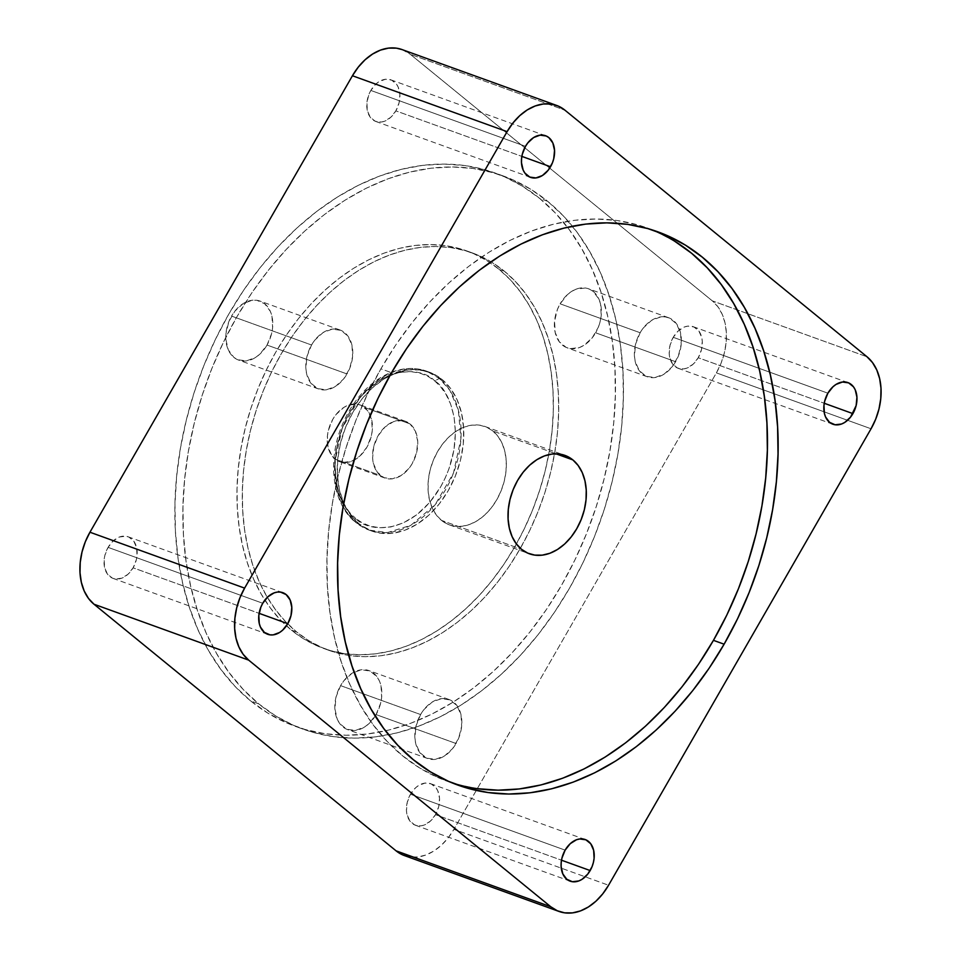 <?xml version="1.0" encoding="UTF-8"?>
<svg xmlns="http://www.w3.org/2000/svg" width="961" height="961" viewBox="0 0 961 961"><rect width="100%" height="100%" fill="white"/><g stroke="black" fill="none" stroke-linecap="round" stroke-linejoin="round"><path stroke-width="0.72" stroke-dasharray="4.8 3.6" d="M652.423 229.979A294.15 208.717 109.9 0 0 647.125 227.949A294.15 208.717 109.9 0 0 380.88 368.844L391.547 372.688L380.88 368.844L367.522 394.118L355.894 420.462L346.104 447.622L338.248 475.323L332.41 503.312L328.638 531.313L326.968 559.05L327.425 586.27L329.983 612.698L334.644 638.092L341.359 662.189L350.044 684.785L360.639 705.626L373.012 724.546L387.079 741.339L402.683 755.851L419.681 767.947L437.904 777.509L452.571 783.059A294.15 208.717 109.9 0 1 447.201 781.233L457.868 785.089M441.471 520.369A52.314 37.119 109.9 0 0 449.388 524.874A52.314 37.119 109.9 0 0 499.648 494.194A52.314 37.119 109.9 0 0 492.861 430.996L555.975 453.796L492.861 430.996L486.602 427.14L479.587 425.158L472.103 425.11L464.427 427.008L456.859 430.78L449.676 436.282L443.177 443.285L437.591 451.538L433.147 460.727L430.011 470.482L428.306 480.44L428.089 490.206L429.375 499.42L432.114 507.732L436.198 514.796L441.471 520.369L447.73 524.213L454.745 526.208L462.229 526.244L469.905 524.346L477.485 520.586L484.656 515.084L491.155 508.081L496.741 499.828L501.186 490.639L504.321 480.884L506.027 470.926L506.243 461.16L504.957 451.946L502.219 443.634L498.134 436.57L492.861 430.996A52.314 37.119 109.9 0 0 484.945 426.48A52.314 37.119 109.9 0 0 434.684 457.172A52.314 37.119 109.9 0 0 441.471 520.369L521.475 549.272L441.471 520.369M640.134 332.734A31.389 22.271 -70.1 0 1 668.544 317.695A31.389 22.271 -70.1 0 1 675.619 361.708L595.628 332.794A31.389 22.271 109.9 0 0 588.54 288.793A31.389 22.271 109.9 0 0 560.131 303.82L640.134 332.734L643.486 327.785L651.69 320.277L660.844 316.878L665.336 316.902L669.541 318.103L676.46 323.749L680.556 332.974L681.193 344.362L678.286 356.195L672.268 366.658L664.063 374.153L654.922 377.553L646.224 376.34L639.293 370.694L635.197 361.468L634.428 355.93L635.581 344.098L640.134 332.734L560.131 303.82L557.464 309.334L554.557 321.166L555.206 332.554L559.302 341.78L566.221 347.438L570.426 348.627L579.519 347.51L584.072 345.251L592.276 337.743L598.295 327.293L600.169 321.43L601.202 315.46L600.553 304.06L598.907 299.087L593.297 291.495L589.537 289.189L585.333 288L576.24 289.105L571.687 291.375L567.386 294.667L560.131 303.82A31.389 22.271 109.9 0 0 567.218 347.834A31.389 22.271 109.9 0 0 595.628 332.794L675.619 361.708A31.389 22.271 -70.1 0 1 647.209 376.736A31.389 22.271 -70.1 0 1 640.134 332.734M504.273 271.134A211.252 149.904 -70.1 0 1 531.685 526.364A211.252 149.904 -70.1 0 1 328.71 650.273A211.252 149.904 -70.1 0 1 296.733 632.05L291.399 630.128A211.252 149.904 109.9 0 0 323.376 648.351A211.252 149.904 109.9 0 0 526.352 524.442A211.252 149.904 109.9 0 0 498.939 269.212L504.273 271.134L515.468 281.561L525.571 293.622L534.472 307.208L542.076 322.175L548.311 338.404L553.128 355.714L556.479 373.949L558.317 392.929L558.641 412.473L557.452 432.402L554.737 452.511L550.545 472.608L544.899 492.5L537.872 512.009L529.523 530.928L519.925 549.091L509.174 566.305L497.39 582.426L484.656 597.274L471.118 610.728L456.907 622.644L442.144 632.915L426.984 641.443L411.572 648.134L396.052 652.939L380.568 655.798L365.276 656.699L350.333 655.618L335.87 652.579L322.019 647.606L308.937 640.735L296.733 632.05L285.525 621.623L275.423 609.562L266.533 595.976L258.929 581.009L252.695 564.78L247.878 547.47L244.526 529.235L242.677 510.255L242.352 490.711L243.553 470.782L246.256 450.673L250.461 430.576L256.094 410.683L263.122 391.175L271.482 372.255L281.08 354.092L291.82 336.879L303.616 320.77L316.337 305.91L329.875 292.456L344.098 280.54L358.849 270.269L374.009 261.74L389.433 255.049L404.953 250.244L420.438 247.385L435.717 246.484L450.673 247.566L465.136 250.605L478.974 255.578L492.068 262.449L504.273 271.134L498.939 269.212A211.252 149.904 109.9 0 0 466.962 250.977A211.252 149.904 109.9 0 0 265.897 370.85A211.252 149.904 109.9 0 0 286.426 625.815A211.252 149.904 109.9 0 0 291.399 630.128L296.733 632.05A211.252 149.904 -70.1 0 1 269.32 376.82A211.252 149.904 -70.1 0 1 472.295 252.911A211.252 149.904 -70.1 0 1 504.273 271.134M311.544 344.999A31.389 22.271 -70.1 0 1 339.954 329.959A31.389 22.271 -70.1 0 1 347.029 373.961L267.026 345.059A31.389 22.271 109.9 0 0 259.95 301.057A31.389 22.271 109.9 0 0 231.541 316.085L311.544 344.999L314.896 340.038L323.1 332.542L332.254 329.142L340.951 330.356L347.87 336.014L351.966 345.239L352.603 356.627L349.696 368.459L343.678 378.922L335.473 386.418L326.332 389.818L317.623 388.604L310.703 382.946L306.607 373.721L305.838 368.195L306.991 356.363L311.544 344.999L231.541 316.085A31.389 22.271 109.9 0 0 238.616 360.087A31.389 22.271 109.9 0 0 267.026 345.059L347.029 373.961A31.389 22.271 -70.1 0 1 318.62 389.001A31.389 22.271 -70.1 0 1 311.544 344.999M420.594 714.54A31.389 22.271 -70.1 0 1 449.003 699.5A31.389 22.271 -70.1 0 1 456.079 743.502L376.075 714.6A31.389 22.271 109.9 0 0 369 670.598A31.389 22.271 109.9 0 0 340.59 685.625L420.594 714.54L423.933 709.578L432.15 702.083L441.291 698.683L449.988 699.896L456.919 705.554L461.004 714.78L461.652 726.168L458.745 738L452.727 748.463L444.523 755.959L435.369 759.358L426.672 758.145L419.753 752.487L415.657 743.261L414.888 737.736L416.041 725.903L420.594 714.54L340.59 685.625A31.389 22.271 109.9 0 0 347.666 729.627A31.389 22.271 109.9 0 0 376.075 714.6L456.079 743.502A31.389 22.271 -70.1 0 1 427.669 758.541A31.389 22.271 -70.1 0 1 420.594 714.54M547.65 201.293L539.65 198.398A294.15 208.717 109.9 0 0 495.131 173.016A294.15 208.717 109.9 0 0 212.513 345.552A294.15 208.717 109.9 0 0 250.677 700.929L258.677 703.824A294.15 208.717 -70.1 0 1 220.513 348.435A294.15 208.717 -70.1 0 1 503.132 175.911A294.15 208.717 -70.1 0 1 547.65 201.293A294.15 208.717 -70.1 0 1 585.814 556.671A294.15 208.717 -70.1 0 1 303.208 729.195A294.15 208.717 -70.1 0 1 258.677 703.824L250.677 700.929A294.15 208.717 109.9 0 0 295.207 726.312A294.15 208.717 109.9 0 0 577.825 553.788A294.15 208.717 109.9 0 0 539.65 198.398L547.65 201.293L530.652 189.197L512.429 179.635L493.161 172.704L473.016 168.463L452.211 166.962L430.924 168.211L409.362 172.199L387.751 178.89L366.285 188.212L345.179 200.092L324.626 214.387L304.829 230.988L285.982 249.716L268.263 270.389L251.842 292.829L236.886 316.806L223.517 342.092L211.888 368.435L202.098 395.584L194.254 423.296L188.404 451.286L184.632 479.275L182.962 507.024L183.419 534.232L185.99 560.671L190.65 586.054L197.353 610.163L206.05 632.746L216.633 653.6L229.018 672.508L243.085 689.301L258.677 703.824L275.675 715.921L293.898 725.483L313.178 732.414L333.311 736.643L354.128 738.144L375.415 736.895L396.965 732.907L418.576 726.216L440.042 716.894L461.16 705.026L481.701 690.719L501.498 674.129L520.345 655.402L538.064 634.716L554.485 612.277L569.453 588.312L582.81 563.026L594.439 536.682L604.229 509.522L612.085 481.821L617.923 453.832L621.695 425.831L623.365 398.094L622.908 370.874L620.35 344.446L615.689 319.052L608.974 294.955L600.289 272.371L589.694 251.518L577.321 232.598L563.254 215.805L547.65 201.293M442.012 379.415L439.345 378.442A84.508 59.966 109.9 0 0 426.552 371.15A84.508 59.966 109.9 0 0 345.359 420.714A84.508 59.966 109.9 0 0 356.327 522.808L358.994 523.781A84.508 59.966 -70.1 0 1 348.026 421.687A84.508 59.966 -70.1 0 1 429.219 372.123A84.508 59.966 -70.1 0 1 442.012 379.415A84.508 59.966 -70.1 0 1 452.967 481.497A84.508 59.966 -70.1 0 1 371.787 531.061A84.508 59.966 -70.1 0 1 358.994 523.781L356.327 522.808C354.849 522.015 354.609 520.55 355.642 518.411L349.948 512.874L344.482 505.258L339.701 495.179L336.242 482.374L334.896 466.89L336.422 449.243L341.347 430.588L345.107 421.374L349.672 412.521L360.807 396.749L367.078 390.142L380.28 379.991L386.887 376.484L399.5 372.387L410.767 371.595L420.377 373.264L428.306 376.592L434.696 380.916L440.39 386.454L445.856 394.07L450.637 404.149L454.085 416.954L455.442 432.45L453.916 450.084L448.991 468.74L445.231 477.953L440.667 486.807L429.531 502.591L416.702 514.784L403.452 522.856L390.839 526.952L379.571 527.733L369.961 526.063L362.021 522.736L355.642 518.411C367.354 532.034 410.779 537.187 440.667 486.807C469.304 435.417 449.592 389.025 434.696 380.916L439.345 378.442L449.844 390.298L458.337 410.035L460.944 438.709L453.448 473.1L435.105 504.789L410.852 525.295L387.535 532.538L369.12 530.1L356.327 522.808L345.828 510.964L337.335 491.215L334.728 462.553L342.224 428.15L360.567 396.473L384.82 375.955L408.137 368.712L426.552 371.15L439.345 378.442L434.696 380.916C422.984 367.294 379.547 362.153 349.672 412.521C321.034 463.911 340.735 510.315 355.642 518.411C354.609 520.55 354.849 522.015 356.327 522.808A84.508 59.966 109.9 0 0 369.12 530.1A84.508 59.966 109.9 0 0 450.301 480.536A84.508 59.966 109.9 0 0 439.345 378.442L442.012 379.415L431.885 373.192L420.57 369.985L408.473 369.913L396.076 372.976L383.847 379.066L372.255 387.944L361.744 399.259L352.735 412.593L345.552 427.429L340.482 443.189L337.719 459.274L337.371 475.058L339.449 489.942L343.87 503.36L350.477 514.784L358.994 523.781L369.108 529.991L380.436 533.199L392.532 533.271L404.929 530.208L417.158 524.117L428.75 515.24L439.249 503.924L448.27 490.59L455.454 475.755L460.523 459.995L463.274 443.91L463.634 428.125L461.556 413.242L457.124 399.824L450.529 388.4L442.012 379.415M409.987 423.885L364.663 407.5A30.175 21.418 109.9 0 0 360.087 404.905A30.175 21.418 109.9 0 0 331.089 422.6A30.175 21.418 109.9 0 0 335.005 459.058L380.34 475.443A30.175 21.418 -70.1 0 1 376.424 438.985A30.175 21.418 -70.1 0 1 405.422 421.278A30.175 21.418 -70.1 0 1 409.987 423.885A30.175 21.418 -70.1 0 1 413.903 460.343A30.175 21.418 -70.1 0 1 384.917 478.049A30.175 21.418 -70.1 0 1 380.34 475.443L335.005 459.058L331.965 455.85L328.025 446.985L327.413 436.03L328.398 430.276L332.77 419.356L335.99 414.599L343.882 407.38L348.254 405.206L356.999 404.137L361.048 405.278L367.703 410.719L371.643 419.585L372.255 430.54L371.27 436.282L366.898 447.213L359.919 456.019L351.414 461.364L342.669 462.433L335.005 459.058A30.175 21.418 109.9 0 0 339.581 461.664A30.175 21.418 109.9 0 0 368.58 443.97A30.175 21.418 109.9 0 0 364.663 407.5L409.987 423.885L402.335 420.522L393.59 421.591L385.073 426.936L378.105 435.741L373.733 446.661L372.616 458.049L373.361 463.358L377.301 472.235L383.956 477.665L392.316 478.842L401.121 475.563L409.014 468.355L412.233 463.598L416.606 452.667L417.711 441.279L415.392 431.177L409.987 423.885M673.229 337.311L827.889 393.193L673.229 337.311A22.127 15.7 109.9 0 0 678.214 368.339A22.127 15.7 109.9 0 0 698.251 357.732A22.127 15.7 109.9 0 0 693.265 326.704A22.127 15.7 109.9 0 0 673.229 337.311L670.021 345.323L669.204 353.672L669.745 357.564L672.64 364.075L677.517 368.051L683.655 368.916L686.899 368.111L693.133 364.195L698.251 357.732L824.262 403.272L698.251 357.732L701.458 349.72L702.275 341.371L701.734 337.479L698.839 330.968L693.962 326.992L687.824 326.127L684.58 326.932L678.346 330.848L673.229 337.311M370.838 90.442L525.499 146.324L370.838 90.442A22.127 15.7 109.9 0 0 375.823 121.47A22.127 15.7 109.9 0 0 395.86 110.863A22.127 15.7 109.9 0 0 390.863 79.835A22.127 15.7 109.9 0 0 370.838 90.442L368.952 94.322L366.898 102.659L367.354 110.695L370.237 117.194L375.126 121.182L381.253 122.047L384.508 121.242L390.743 117.326L395.86 110.863L521.859 156.391L395.86 110.863L399.067 102.851L399.884 94.502L398.178 87.091L396.449 84.1L391.571 80.111L385.433 79.258L378.982 81.661L375.943 83.979L370.838 90.442M108.088 547.374L262.749 603.268L108.088 547.374A22.127 15.7 109.9 0 0 113.074 578.402A22.127 15.7 109.9 0 0 133.111 567.807A22.127 15.7 109.9 0 0 128.113 536.779A22.127 15.7 109.9 0 0 108.088 547.374L104.869 555.386L104.148 559.602L104.605 567.639L107.488 574.137L112.377 578.126L115.332 578.966L121.759 578.186L127.993 574.258L133.111 567.807L259.11 613.334L133.111 567.807L136.318 559.795L137.039 555.578L136.582 547.542L133.699 541.043L128.81 537.055L125.855 536.214L119.428 536.995L113.194 540.923L108.088 547.374M410.479 794.242L565.14 850.137L410.479 794.242A22.127 15.7 109.9 0 0 415.464 825.271A22.127 15.7 109.9 0 0 435.501 814.676A22.127 15.7 109.9 0 0 430.504 783.647A22.127 15.7 109.9 0 0 410.479 794.242L407.272 802.255L406.455 810.603L406.996 814.508L409.891 821.006L414.768 824.994L420.906 825.859L424.149 825.055L430.384 821.126L435.501 814.676L561.5 860.203L435.501 814.676L438.709 806.663L439.525 798.315L437.82 790.903L436.09 787.912L431.213 783.924L425.074 783.071L418.624 785.461L415.584 787.792L410.479 794.242M404.365 855.566A54.729 38.836 109.9 0 0 453.904 829.355L608.565 885.249L453.904 829.355L716.389 372.88L871.05 428.774L716.389 372.88A54.729 38.836 109.9 0 0 712.329 300.877L867.002 356.771L712.329 300.877L410.251 54.26L564.912 110.155L410.251 54.26A54.729 38.836 109.9 0 0 401.962 49.54M539.65 198.398L555.254 212.91L569.32 229.715L581.705 248.623L592.288 269.476L600.973 292.06L607.688 316.169L612.349 341.551L614.908 367.979L615.364 395.199L613.695 422.948L609.923 450.937L604.085 478.926L596.228 506.627L586.438 533.787L574.81 560.131L561.452 585.417L546.485 609.394L530.064 631.821L512.345 652.507L493.498 671.234L473.701 687.836L453.16 702.131L432.042 713.999L410.587 723.333L388.965 730.012L367.414 734L346.128 735.249L325.311 733.76L305.178 729.519L285.897 722.588L267.675 713.026L250.677 700.929L235.085 686.418L221.018 669.625L208.633 650.705L198.05 629.851L189.353 607.268L182.65 583.171L177.989 557.776L175.419 531.349L174.974 504.129L176.632 476.392L180.404 448.391L186.254 420.401L194.098 392.701L203.888 365.54L215.528 339.197L228.886 313.911L243.842 289.934L260.263 267.506L277.981 246.821L296.829 228.093L316.625 211.492L337.179 197.197L358.285 185.329L379.751 176.007L401.362 169.316L422.924 165.328L444.21 164.079L465.016 165.58L485.161 169.809L504.429 176.74L522.652 186.302L539.65 198.398M291.399 630.128L303.604 638.813L316.698 645.672L330.536 650.657L344.999 653.696L359.943 654.777L375.234 653.876L390.719 651.005L406.239 646.212L421.651 639.509L436.811 630.993L451.574 620.71L465.785 608.793L479.323 595.352L492.056 580.492L503.84 564.383L514.591 547.157L524.189 529.006L532.538 510.087L539.565 490.578L545.211 470.686L549.404 450.577L552.119 430.468L553.308 410.551L552.983 391.007L551.146 372.015L547.794 353.78L542.977 336.47L536.743 320.253L529.139 305.274L520.237 291.7L510.135 279.627L498.939 269.212L486.734 260.515L473.641 253.656L459.802 248.671L445.339 245.632L430.384 244.55L415.104 245.451L399.62 248.322L384.1 253.127L368.676 259.818L353.516 268.347L338.765 278.618L324.542 290.534L311.004 303.988L298.282 318.836L286.486 334.957L275.747 352.17L266.149 370.321L257.788 389.253L250.761 408.749L245.127 428.654L240.935 448.751L238.22 468.86L237.019 488.777L237.343 508.333L239.193 527.313L242.544 545.548L247.361 562.858L253.596 579.075L261.2 594.054L270.089 607.64L280.192 619.701L291.399 630.128M267.026 345.059L271.579 333.695L272.612 327.725L271.963 316.325L270.317 311.34L264.707 303.76L256.743 300.252L252.25 300.228L243.097 303.628L234.892 311.136L228.874 321.599L225.967 333.419L225.835 339.293L228.25 349.804L233.871 357.384L237.631 359.69L246.328 360.916L255.47 357.516L259.782 354.213L267.026 345.059M376.075 714.6L380.628 703.236L381.649 697.266L381.012 685.866L379.367 680.881L376.916 676.64L369.997 670.994L361.3 669.769L352.146 673.168L343.942 680.676L340.59 685.625L336.038 696.989L334.884 708.834L337.299 719.345L339.75 723.585L346.669 729.231L355.378 730.456L364.519 727.057L368.832 723.753L376.075 714.6M402.082 49.588L410.251 54.26L712.329 300.877L717.855 306.703L722.119 314.103L724.99 322.788L726.336 332.434L726.108 342.657L724.318 353.071L721.038 363.282L716.389 372.88L453.904 829.355L448.066 837.992L441.267 845.32L433.759 851.074L425.831 855.014L417.807 856.996L409.975 856.96M674.658 241.223L656.435 231.673L637.155 224.742L617.022 220.501L596.204 219L574.918 220.249L553.368 224.237L531.757 230.928L510.291 240.25L489.173 252.118L468.632 266.425L448.835 283.014L429.987 301.742L412.269 322.428L395.848 344.867L380.88 368.844A294.15 208.717 109.9 0 0 447.201 781.233M457.172 784.44L477.317 788.681M647.125 227.949L657.792 231.805M449.388 524.874L529.391 553.788M668.544 317.695L588.54 288.793M328.71 650.273L323.376 648.351M339.954 329.959L259.95 301.057M449.003 699.5L369 670.598M503.132 175.911L495.131 173.016M429.219 372.123L426.552 371.15C415.753 367.366 404.437 367.595 392.617 371.835C383.331 375.246 374.658 380.832 366.573 388.568C356.135 398.695 347.93 411.044 341.972 425.615C326.884 461.532 332.542 504.309 355.762 522.496L371.787 531.061M405.422 421.278L360.087 404.905M847.926 382.598L693.265 326.704M545.536 135.729L390.863 79.835M282.786 592.661L128.113 536.779M585.177 839.53L430.504 783.647M570.137 881.165L415.464 825.271M267.735 634.296L113.074 578.402M530.496 177.353L375.823 121.47M832.839 424.209L678.214 368.339M384.917 478.049L339.581 461.664M303.208 729.195L295.207 726.312M427.669 758.541L347.666 729.627M318.62 389.001L238.616 360.087M472.295 252.911L466.962 250.977M647.209 376.736L567.218 347.834M484.945 426.48L564.948 455.394"/><path stroke-width="1.44" d="M477.317 788.681L498.122 790.182L519.408 788.933L540.971 784.945L562.581 778.254L584.048 768.932L605.154 757.064L625.707 742.757L645.504 726.168L664.351 707.44L682.07 686.755L698.491 664.315L713.446 640.338L724.113 644.194A294.15 208.717 -70.1 0 1 457.868 785.089A294.15 208.717 -70.1 0 1 391.547 372.688L406.515 348.723L422.936 326.284L440.655 305.598L459.502 286.871L479.299 270.281L499.84 255.974L520.958 244.106L542.424 234.784L564.035 228.093L585.585 224.105L606.871 222.856L627.689 224.357L647.822 228.586L667.102 235.517L685.325 245.079L702.323 257.176L717.915 271.699L731.982 288.492L744.367 307.4L754.95 328.254L763.647 350.837L770.35 374.946L775.01 400.329L777.581 426.768L778.038 453.976L776.368 481.725L772.596 509.714L766.746 537.704L758.902 565.416L749.112 592.565L737.483 618.908L724.113 644.194L709.158 668.171L692.737 690.611L675.018 711.284L656.171 730.012L636.374 746.613L615.821 760.908L594.715 772.788L573.249 782.11L551.638 788.801L530.076 792.789L508.789 794.038L487.984 792.537L467.839 788.296L448.571 781.365L430.348 771.803L413.35 759.707L397.746 745.195L383.679 728.402L371.306 709.482L360.711 688.629L352.026 666.045L345.311 641.948L340.65 616.554L338.092 590.126L337.635 562.906L339.305 535.169L343.077 507.168L348.915 479.179L356.771 451.478L366.561 424.318L378.19 397.974L391.547 372.688A294.15 208.717 -70.1 0 1 657.792 231.805A294.15 208.717 -70.1 0 1 724.113 644.194L713.446 640.338A294.15 208.717 109.9 0 0 652.423 229.979M572.864 459.911A52.314 37.119 -70.1 0 1 579.651 523.108A52.314 37.119 -70.1 0 1 529.391 553.788A52.314 37.119 -70.1 0 1 521.475 549.272A52.314 37.119 -70.1 0 1 514.688 486.074A52.314 37.119 -70.1 0 1 564.948 455.394A52.314 37.119 -70.1 0 1 572.864 459.911L555.975 453.796L572.864 459.911L578.138 465.472L582.222 472.548L584.961 480.848L586.246 490.062L586.03 499.84L584.324 509.798L581.177 519.553L576.732 528.73L571.158 536.983L564.66 543.998L557.476 549.488L549.908 553.26L542.232 555.158L534.748 555.11L527.733 553.128L521.475 549.272L516.201 543.71L512.105 536.634L509.378 528.334L508.093 519.12L508.309 509.342L510.015 499.384L513.15 489.63L517.595 480.452L523.18 472.199L529.679 465.184L536.851 459.694L544.431 455.922L552.107 454.024L559.59 454.072L566.594 456.055L572.864 459.911M827.889 393.193A22.127 15.7 -70.1 0 1 847.926 382.598A22.127 15.7 -70.1 0 1 852.912 413.626L824.262 403.272L852.912 413.626A22.127 15.7 -70.1 0 1 832.887 424.221A22.127 15.7 -70.1 0 1 827.889 393.193L833.007 386.742L836.046 384.412L842.497 382.022L848.623 382.874L853.512 386.863L855.242 389.854L856.936 397.265L856.131 405.614L850.557 417.11L844.767 422.408L841.572 424.005L835.145 424.786L829.535 422.311L825.571 416.966L824.418 413.458L823.961 405.422L824.682 401.205L827.889 393.193M525.499 146.324A22.127 15.7 -70.1 0 1 545.536 135.729A22.127 15.7 -70.1 0 1 550.521 166.758L521.859 156.391L550.521 166.758A22.127 15.7 -70.1 0 1 530.496 177.353A22.127 15.7 -70.1 0 1 525.499 146.324L527.865 142.829L533.643 137.543L540.094 135.141L546.232 136.006L548.887 137.639L552.839 142.985L554.545 150.397L553.728 158.745L552.407 162.865L548.166 170.241L542.376 175.539L535.926 177.929L529.787 177.076L524.91 173.088L523.18 170.097L521.475 162.685L521.571 158.553L522.291 154.337L525.499 146.324M262.749 603.268A22.127 15.7 -70.1 0 1 282.786 592.661A22.127 15.7 -70.1 0 1 287.771 623.689L259.11 613.334L287.771 623.689A22.127 15.7 -70.1 0 1 267.735 634.296A22.127 15.7 -70.1 0 1 262.749 603.268L267.867 596.805L274.101 592.889L277.345 592.084L280.516 592.108L286.126 594.571L290.09 599.916L291.796 607.328L290.979 615.677L287.771 623.689L282.654 630.152L279.627 632.47L273.176 634.873L270.005 634.849L264.383 632.386L260.431 627.04L259.266 623.521L258.821 615.484L260.863 607.148L262.749 603.268M565.14 850.137A22.127 15.7 -70.1 0 1 585.177 839.53A22.127 15.7 -70.1 0 1 590.162 870.558L561.5 860.203L590.162 870.558A22.127 15.7 -70.1 0 1 570.137 881.165A22.127 15.7 -70.1 0 1 565.14 850.137L570.257 843.674L576.492 839.758L579.747 838.953L585.874 839.818L590.763 843.806L593.646 850.305L594.102 858.341L593.369 862.546L592.048 866.678L587.808 874.054L582.018 879.339L578.81 880.937L572.396 881.73L566.786 879.255L562.822 873.909L561.116 866.498L561.212 862.365L561.933 858.149L565.14 850.137M409.975 856.96L402.635 854.882L396.088 850.845L550.749 906.74L248.671 660.123L93.998 604.229L396.088 850.845A54.729 38.836 109.9 0 0 404.365 855.566L559.038 911.46A54.729 38.836 -70.1 0 1 550.749 906.74L396.088 850.845L93.998 604.229L248.671 660.123A54.729 38.836 -70.1 0 1 244.611 588.12L507.096 131.645A54.729 38.836 -70.1 0 1 556.635 105.434A54.729 38.836 -70.1 0 1 564.912 110.155L867.002 356.771A54.729 38.836 -70.1 0 1 871.05 428.774L608.565 885.249A54.729 38.836 -70.1 0 1 559.038 911.46M556.635 105.434L401.962 49.54A54.729 38.836 109.9 0 0 352.435 75.751L507.096 131.645L352.435 75.751L89.95 532.226L244.611 588.12L89.95 532.226A54.729 38.836 109.9 0 0 93.998 604.229L88.484 598.403L84.208 591.003L81.349 582.318L80.003 572.684L80.231 562.449L82.009 552.034L85.301 541.836L89.95 532.226L352.435 75.751L358.273 67.126L365.072 59.786L372.58 54.044L380.496 50.092L388.532 48.11L396.364 48.158L402.082 49.588M871.05 428.774L875.699 419.164L878.991 408.966L880.769 398.551L880.997 388.316L879.651 378.682L876.792 369.997L872.516 362.597L867.002 356.771L564.912 110.155L558.365 106.118L551.025 104.04L543.193 104.004L535.169 105.986L527.241 109.926L519.733 115.68L512.934 123.008L507.096 131.645L244.611 588.12L239.962 597.718L236.682 607.929L234.892 618.343L234.664 628.566L236.01 638.212L238.881 646.897L243.145 654.297L248.671 660.123L550.749 906.74L557.308 910.764L564.636 912.842L572.468 912.89L580.504 910.908L588.42 906.956L595.928 901.214L602.727 893.874L608.565 885.249L871.05 428.774M457.172 784.44L452.571 783.059A294.15 208.717 109.9 0 0 713.446 640.338L726.816 615.064L738.444 588.709L748.235 561.56L756.079 533.848L761.929 505.87L765.701 477.869L767.371 450.12L766.914 422.912L764.343 396.473L759.683 371.09L752.98 346.981L744.282 324.398L733.699 303.556L721.315 284.636L707.248 267.843L691.656 253.32L674.658 241.223"/></g></svg>
